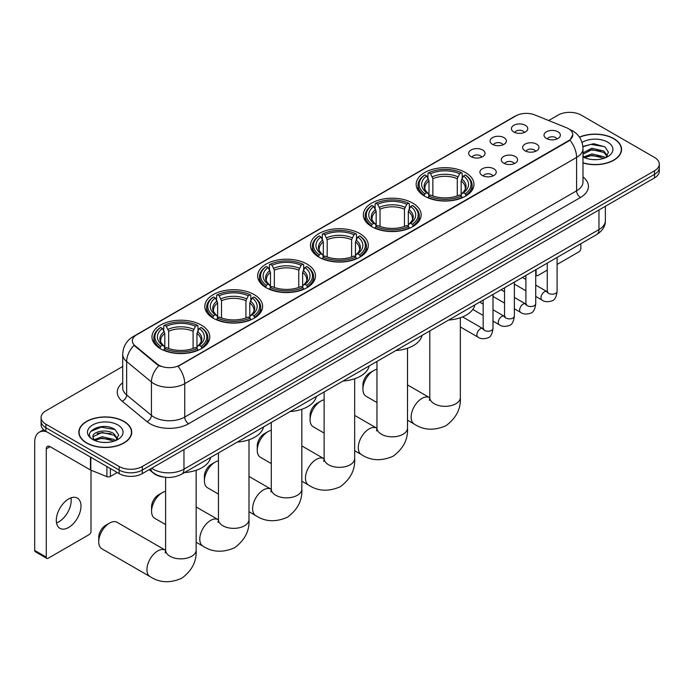<?xml version="1.0" encoding="UTF-8"?>
<svg xmlns="http://www.w3.org/2000/svg" width="694" height="694" viewBox="0 0 694 694"><rect width="100%" height="100%" fill="white"/><g stroke="black" fill="none" stroke-linecap="round" stroke-linejoin="round"><path stroke-width="1.04" d="M254.16 294.594A28.905 16.691 0 0 0 222.653 290.977A28.905 16.691 0 0 0 204.808 306.392A28.905 16.691 0 0 0 213.275 318.199A28.905 16.691 0 0 0 244.782 321.816A28.905 16.691 0 0 0 262.627 306.392A28.905 16.691 0 0 0 254.16 294.594M412.678 203.073A28.905 16.691 0 0 0 381.171 199.456A28.905 16.691 0 0 0 363.326 214.871A28.905 16.691 0 0 0 371.793 226.678A28.905 16.691 0 0 0 403.301 230.295A28.905 16.691 0 0 0 421.145 214.871A28.905 16.691 0 0 0 412.678 203.073M359.839 233.583A28.905 16.691 0 0 0 328.331 229.957A28.905 16.691 0 0 0 310.487 245.381A28.905 16.691 0 0 0 318.954 257.179A28.905 16.691 0 0 0 350.461 260.805A28.905 16.691 0 0 0 368.306 245.381A28.905 16.691 0 0 0 359.839 233.583M307 264.084A28.905 16.691 0 0 0 275.492 260.467A28.905 16.691 0 0 0 257.648 275.891A28.905 16.691 0 0 0 266.114 287.689A28.905 16.691 0 0 0 297.622 291.307A28.905 16.691 0 0 0 315.466 275.891A28.905 16.691 0 0 0 307 264.084M201.321 325.096A28.905 16.691 0 0 0 169.813 321.478A28.905 16.691 0 0 0 151.969 336.902A28.905 16.691 0 0 0 160.435 348.7A28.905 16.691 0 0 0 191.943 352.318A28.905 16.691 0 0 0 209.788 336.902A28.905 16.691 0 0 0 201.321 325.096M465.518 172.563A28.905 16.691 0 0 0 434.01 168.946A28.905 16.691 0 0 0 416.166 184.37A28.905 16.691 0 0 0 424.633 196.168A28.905 16.691 0 0 0 456.14 199.785A28.905 16.691 0 0 0 473.985 184.37A28.905 16.691 0 0 0 465.518 172.563M492.436 144.326A8.181 4.728 180 0 1 490.814 142.99A8.181 4.728 180 0 1 493.529 137.126A8.181 4.728 180 0 1 504.009 137.646A8.181 4.728 180 0 1 505.631 142.99A8.181 4.728 180 0 1 492.436 144.326M503.011 144.82A4.91 2.837 0 0 0 501.693 143.441A4.91 2.837 0 0 0 496.861 142.721A4.91 2.837 0 0 0 493.434 144.82M471.07 156.671A8.181 4.728 180 0 1 469.448 155.335A8.181 4.728 180 0 1 472.154 149.462A8.181 4.728 180 0 1 482.642 149.982A8.181 4.728 180 0 1 484.265 155.335A8.181 4.728 180 0 1 471.07 156.671M481.645 157.156A4.91 2.837 0 0 0 480.326 155.777A4.91 2.837 0 0 0 475.494 155.057A4.91 2.837 0 0 0 472.067 157.156M513.803 131.99A8.181 4.728 180 0 1 512.181 130.654A8.181 4.728 180 0 1 514.896 124.79A8.181 4.728 180 0 1 525.375 125.31A8.181 4.728 180 0 1 526.998 130.654A8.181 4.728 180 0 1 513.803 131.99M524.378 132.485A4.91 2.837 0 0 0 523.059 131.105A4.91 2.837 0 0 0 518.227 130.385A4.91 2.837 0 0 0 514.801 132.485M525.028 150.806A8.181 4.728 180 0 1 523.406 149.47A8.181 4.728 180 0 1 526.113 143.606A8.181 4.728 180 0 1 536.601 144.126A8.181 4.728 180 0 1 538.223 149.47A8.181 4.728 180 0 1 525.028 150.806M535.603 151.301A4.91 2.837 0 0 0 534.285 149.921A4.91 2.837 0 0 0 529.453 149.201A4.91 2.837 0 0 0 526.026 151.301M503.662 163.142A8.181 4.728 180 0 1 502.04 161.806A8.181 4.728 180 0 1 504.746 155.942A8.181 4.728 180 0 1 515.234 156.462A8.181 4.728 180 0 1 516.856 161.806A8.181 4.728 180 0 1 503.662 163.142M514.237 163.637A4.91 2.837 0 0 0 512.918 162.257A4.91 2.837 0 0 0 508.086 161.537A4.91 2.837 0 0 0 504.659 163.637M482.295 175.487A8.181 4.728 180 0 1 480.673 174.151A8.181 4.728 180 0 1 483.38 168.278A8.181 4.728 180 0 1 493.868 168.798A8.181 4.728 180 0 1 495.49 174.151A8.181 4.728 180 0 1 482.295 175.487M492.87 175.972A4.91 2.837 0 0 0 491.552 174.593A4.91 2.837 0 0 0 486.72 173.873A4.91 2.837 0 0 0 483.293 175.972M546.395 138.47A8.181 4.728 180 0 1 544.773 137.134A8.181 4.728 180 0 1 547.488 131.27A8.181 4.728 180 0 1 557.967 131.791A8.181 4.728 180 0 1 559.59 137.134A8.181 4.728 180 0 1 546.395 138.47M556.97 138.965A4.91 2.837 0 0 0 555.651 137.585A4.91 2.837 0 0 0 550.819 136.865A4.91 2.837 0 0 0 547.393 138.965M566.53 127.748A14.73 8.502 180 0 1 568.499 128.702A14.73 8.502 180 0 1 572.81 134.714A14.73 8.502 180 0 1 568.499 140.726L179.72 365.183A14.73 8.502 180 0 1 157.243 364.046L135.009 345.707A14.73 8.502 180 0 1 132.346 340.832A14.73 8.502 180 0 1 136.657 334.82L515.911 115.863A14.73 8.502 180 0 1 534.77 114.909L566.53 127.748M163.949 477.116A16.361 9.447 180 0 1 153.591 473.256L149.21 469.638M582.986 162.986A26.45 15.277 0 0 0 621.564 149.41A26.45 15.277 0 0 0 613.817 138.609A26.45 15.277 0 0 0 579.429 137.108M123.992 421.405A26.45 15.277 0 0 0 95.156 418.1A26.45 15.277 0 0 0 78.83 432.206A26.45 15.277 0 0 0 86.576 443.006A26.45 15.277 0 0 0 115.404 446.32A26.45 15.277 0 0 0 131.739 432.206A26.45 15.277 0 0 0 123.992 421.405M572.81 134.714L569.921 140.127L568.499 141.16L178.063 366.363A19.094 11.026 60 0 1 184.734 383.661A21.818 12.596 180 0 1 153.877 383.661A21.818 12.596 180 0 1 151.431 381.978L126.655 361.548A21.818 12.596 180 0 1 122.708 354.322L122.708 387.729A21.818 12.596 0 0 0 126.655 394.955L151.431 415.385A21.818 12.596 0 0 0 153.877 417.068A21.818 12.596 0 0 0 184.734 417.068L576.601 190.824A21.818 12.596 0 0 0 582.986 181.915L582.986 148.516A21.818 12.596 180 0 1 576.601 157.425A19.094 11.026 -120 0 0 569.921 140.127M122.708 366.475L45.882 410.831A16.361 9.447 0 0 0 41.093 417.51L41.093 424.641A16.361 9.447 0 0 0 45.882 431.321L119.168 473.629L119.168 470.064A16.361 9.447 0 0 0 142.305 470.064L654.511 174.35A16.361 9.447 0 0 0 659.3 167.67A16.361 9.447 0 0 1 654.511 174.35L142.305 470.064A16.361 9.447 0 0 1 119.168 470.064L45.882 427.756L119.168 470.064L119.168 466.498A16.361 9.447 0 0 0 142.305 466.498L654.511 170.785A16.361 9.447 0 0 0 659.3 164.105A16.361 9.447 0 0 0 654.511 157.425L581.225 115.117A16.361 9.447 0 0 0 558.08 115.117L548.694 120.539M41.093 421.076A16.361 9.447 0 0 0 45.882 427.756A16.361 9.447 0 0 1 41.093 421.076M160.548 366.363L157.243 364.688L134.011 345.352A19.094 12.77 129.5 0 0 126.655 361.548L126.655 394.955A5.457 3.652 -50.5 0 1 122.187 401.21A27.274 15.745 180 0 1 122.708 382.732M41.093 417.51A16.361 9.447 0 0 0 45.882 424.19L119.168 466.498M119.168 473.629A16.361 9.447 0 0 0 142.305 473.629L654.511 177.907A16.361 9.447 0 0 0 659.3 171.227L659.3 164.105M582.986 162.804A26.181 15.112 0 0 0 621.295 149.41A26.181 15.112 0 0 0 613.626 138.722A26.181 15.112 0 0 0 579.533 137.256M592.156 159.533L596.267 159.655M583.984 156.922L591.921 153.895L603.823 156.679L605.263 157.833M584.712 157.685L591.921 155.309L604.084 158.267M582.986 155.152A12.327 7.114 0 0 0 584.816 157.781M582.986 152.81L591.921 148.238L603.823 151.023L607.371 155.916M582.986 154.224L591.921 149.652L603.823 152.437L607.085 156.28M583.107 156.974L583.741 157.365M582.986 156.922A17.784 10.263 0 0 0 607.684 156.671A17.784 10.263 0 0 0 607.684 142.149A17.784 10.263 0 0 0 582.04 142.444M605.689 157.659L608.473 152.194L604.951 146.885L593.717 143.701L582.882 146.434M584.105 157.469L582.986 156.159M582.908 146.755L590.95 144.378L604.708 146.72M587.029 150.745L590.95 150.034L600.778 150.876M587.029 156.402L590.95 155.69L600.778 156.532M535.725 274.113L536.098 274.33A2.724 1.579 120 0 0 536.662 275.579A2.724 1.579 120 0 0 538.032 275.449L547.271 270.105M557.091 264.44L578.909 251.844A2.724 1.579 120 0 0 580.843 248.504L580.843 243.724M536.098 274.33L536.098 269.558M86.767 442.893A26.181 15.112 0 0 0 115.299 446.173A26.181 15.112 0 0 0 131.461 432.206A26.181 15.112 0 0 0 123.792 421.518A26.181 15.112 0 0 0 95.26 418.239A26.181 15.112 0 0 0 79.099 432.206A26.181 15.112 0 0 0 86.767 442.893M102.322 442.33L106.434 442.451M94.15 439.718L102.087 436.691L113.998 439.476L115.438 440.638M94.887 440.482L102.087 438.105L114.258 441.072M94.28 440.274L93.005 437.281A12.327 7.114 0 0 0 94.991 440.577M117.538 438.712L113.998 433.819C106.598 428.302 91.374 431.711 93.005 437.281L92.953 436.743M93.031 437.463L93.378 436.543L102.087 432.449L113.998 435.233L117.26 439.085M115.863 440.456L118.648 434.991L115.126 429.681C102.651 420.711 80.478 432.527 93.282 439.779L93.916 440.161M117.859 424.945A17.784 10.263 0 0 0 92.71 424.945A17.784 10.263 0 0 0 92.71 439.467A17.784 10.263 0 0 0 117.859 439.467A17.784 10.263 0 0 0 117.859 424.945M90.68 431.46L101.124 427.183L114.883 429.517M97.203 433.55L101.124 432.839L110.945 433.681M97.203 439.207L101.124 438.495L110.945 439.337M362.927 389.282L362.927 384.823A9.82 5.665 -60 0 1 369.867 372.799L373.728 370.57A15.277 8.814 120 0 0 373.719 370.57A15.277 8.814 120 0 0 362.927 389.282A15.277 8.814 120 0 0 366.085 396.274L376.963 402.546M424.112 195.864L424.893 193.791A25.964 14.99 0 0 1 424.893 174.94L426.68 175.972A23.457 13.542 0 0 0 426.68 192.767L428.441 193.765L429.005 195.873M429.005 195.014L429.005 180.908L426.68 175.972M427.972 178.202L427.972 173.153L428.745 172.711A25.964 14.99 0 0 1 461.406 172.711L459.619 173.743A23.457 13.542 0 0 0 430.532 173.743L432.865 178.688L432.865 195.925M457.285 195.925L457.285 178.688L459.619 173.743M448.68 320.029A29.998 17.324 0 0 0 474.861 304.918M427.972 197.356A27.057 15.624 0 0 0 462.178 197.356L461.406 196.02A25.964 14.99 0 0 1 428.745 196.02L427.972 197.825M462.178 197.825L462.178 197.356M424.893 174.94L424.112 175.382A27.057 15.624 0 0 0 418.022 185.255A27.057 15.624 0 0 0 424.112 195.135M461.406 172.711L462.178 173.153L462.178 178.202M428.745 196.02L430.532 194.988A23.457 13.542 0 0 0 459.619 194.988L461.406 196.02M426.68 192.767L424.893 193.791M430.532 173.743L428.745 172.711M428.441 179.009A20.976 12.11 0 0 0 428.441 193.765L428.536 193.834C425.561 190.945 424.346 188.994 424.893 187.961A20.178 11.651 0 0 1 429.005 180.908M466.038 195.135A27.057 15.624 0 0 0 472.128 185.255A27.057 15.624 0 0 0 466.038 175.382L465.266 174.94A25.964 14.99 0 0 1 465.266 193.791L466.038 195.864M465.266 193.791L463.479 192.767A23.457 13.542 0 0 0 463.479 175.972L465.266 174.94M463.479 175.972L461.146 180.908L461.146 195.014L461.718 193.765L463.479 192.767M461.146 180.908A20.178 11.651 0 0 1 465.258 187.961C465.804 189.002 464.59 190.954 461.614 193.834L461.718 193.765A20.976 12.11 0 0 0 461.718 179.009M461.146 195.873L461.146 195.014M376.963 369.277A15.277 8.814 120 0 0 373.728 370.57L369.867 372.799M310.088 419.783L310.088 415.333A9.82 5.665 -60 0 1 317.028 403.309L320.88 401.08A15.277 8.814 120 0 0 310.088 419.783A15.277 8.814 120 0 0 313.246 426.775L324.124 433.056M371.273 226.365L372.053 224.301A25.964 14.99 0 0 1 372.053 205.45L373.832 206.474A23.457 13.542 0 0 0 373.832 223.268L375.601 224.275L376.165 226.374M376.165 225.515L376.165 211.418L373.832 206.474M375.133 208.712L375.133 203.663L375.905 203.221A25.964 14.99 0 0 1 408.566 203.221L406.779 204.253A23.457 13.542 0 0 0 377.692 204.253L380.026 209.189L380.026 226.435M404.446 226.435L404.446 209.189L406.779 204.253M395.84 350.531A29.998 17.324 0 0 0 422.021 335.419M375.133 227.866A27.057 15.624 0 0 0 409.339 227.866L408.566 226.53A25.964 14.99 0 0 1 375.905 226.53L375.133 228.326M409.339 228.326L409.339 227.866M372.053 205.45L371.273 205.892A27.057 15.624 0 0 0 365.183 215.765A27.057 15.624 0 0 0 371.273 225.637M408.566 203.221L409.339 203.663L409.339 208.712M375.905 226.53L377.692 225.498A23.457 13.542 0 0 0 406.779 225.498L408.566 226.53M373.832 223.268L372.053 224.301M377.692 204.253L375.905 203.221M375.601 209.519A20.976 12.11 0 0 0 375.601 224.275L375.697 224.336C372.713 221.455 371.507 219.504 372.053 218.471A20.178 11.651 0 0 1 376.165 211.418M413.199 225.637A27.057 15.624 0 0 0 419.289 215.765A27.057 15.624 0 0 0 413.199 205.892L412.418 205.45A25.964 14.99 0 0 1 412.418 224.301L413.199 226.365M412.418 224.301L410.64 223.268A23.457 13.542 0 0 0 410.64 206.474L412.418 205.45M410.64 206.474L408.306 211.418L408.306 225.515L408.879 224.275L410.64 223.268M408.306 211.418A20.178 11.651 0 0 1 412.418 218.471C412.965 219.504 411.75 221.464 408.775 224.336L408.879 224.275A20.976 12.11 0 0 0 408.879 209.519M408.306 226.374L408.306 225.515M324.124 399.787A15.277 8.814 120 0 0 320.88 401.08L317.028 403.309M257.248 450.293L257.248 445.843A9.82 5.665 -60 0 1 264.188 433.811L268.04 431.59A15.277 8.814 120 0 0 257.248 450.293A15.277 8.814 120 0 0 260.406 457.285L271.285 463.566M318.433 256.875L319.214 254.811A25.964 14.99 0 0 1 319.214 235.951L320.992 236.984A23.457 13.542 0 0 0 320.992 253.778L322.762 254.776L323.326 256.884M323.326 256.025L323.326 241.928L320.992 236.984M322.294 239.222L322.294 234.173L323.066 233.731A25.964 14.99 0 0 1 355.727 233.731L353.94 234.754A23.457 13.542 0 0 0 324.853 234.754L327.186 239.699L327.186 256.945M351.606 256.945L351.606 239.699L353.94 234.754M343.001 381.041A29.998 17.324 0 0 0 369.182 365.929M322.294 258.376A27.057 15.624 0 0 0 356.499 258.376L355.727 257.032A25.964 14.99 0 0 1 323.066 257.032L322.294 258.836M356.499 258.836L356.499 258.376M319.214 235.951L318.433 236.394A27.057 15.624 0 0 0 312.343 246.275A27.057 15.624 0 0 0 318.433 256.147M355.727 233.731L356.499 234.173L356.499 239.222M323.066 257.032L324.853 256.008A23.457 13.542 0 0 0 353.94 256.008L355.727 257.032M320.992 253.778L319.214 254.811M324.853 234.754L323.066 233.731M322.762 240.02A20.976 12.11 0 0 0 322.762 254.776L322.857 254.845C319.873 251.965 318.659 250.005 319.214 248.973A20.178 11.651 0 0 1 323.326 241.928M360.36 256.147A27.057 15.624 0 0 0 366.449 246.275A27.057 15.624 0 0 0 360.36 236.394L359.579 235.951A25.964 14.99 0 0 1 359.579 254.811L360.36 256.875M359.579 254.811L357.8 253.778A23.457 13.542 0 0 0 357.8 236.984L359.579 235.951M357.8 236.984L355.467 241.928L355.467 256.025L356.031 254.776L357.8 253.778M355.467 241.928A20.178 11.651 0 0 1 359.579 248.973C360.125 250.013 358.911 251.965 355.935 254.845L356.031 254.776A20.976 12.11 0 0 0 356.031 240.02M355.467 256.884L355.467 256.025M271.285 430.289A15.277 8.814 120 0 0 268.04 431.59L264.188 433.811M204.4 480.803L204.4 476.344A9.82 5.665 -60 0 1 211.349 464.321L215.201 462.091A15.277 8.814 120 0 0 204.4 480.803A15.277 8.814 120 0 0 207.567 487.787L218.445 494.067M265.594 287.385L266.375 285.312A25.964 14.99 0 0 1 266.375 266.461L268.153 267.494A23.457 13.542 0 0 0 268.153 284.288L269.923 285.286L270.487 287.394M270.487 286.535L270.487 272.43L268.153 267.494M269.454 269.723L269.454 264.674L270.226 264.232A25.964 14.99 0 0 1 302.888 264.232L301.101 265.264A23.457 13.542 0 0 0 272.013 265.264L274.347 270.209L274.347 287.446M298.767 287.446L298.767 270.209L301.101 265.264M290.161 411.551A29.998 17.324 0 0 0 316.343 396.439M269.454 288.877A27.057 15.624 0 0 0 303.66 288.877L302.888 287.542A25.964 14.99 0 0 1 270.226 287.542L269.454 289.346M303.66 289.346L303.66 288.877M266.375 266.461L265.594 266.904A27.057 15.624 0 0 0 259.504 276.776A27.057 15.624 0 0 0 265.594 286.657M302.888 264.232L303.66 264.674L303.66 269.723M270.226 287.542L272.013 286.509A23.457 13.542 0 0 0 301.101 286.509L302.888 287.542M268.153 284.288L266.375 285.312M272.013 265.264L270.226 264.232M269.923 270.53A20.976 12.11 0 0 0 269.923 285.286L270.018 285.355C267.034 282.467 265.819 280.515 266.375 279.482A20.178 11.651 0 0 1 270.487 272.43M307.52 286.657A27.057 15.624 0 0 0 313.61 276.776A27.057 15.624 0 0 0 307.52 266.904L306.739 266.461A25.964 14.99 0 0 1 306.739 285.312L307.52 287.385M306.739 285.312L304.961 284.288A23.457 13.542 0 0 0 304.961 267.494L306.739 266.461M304.961 267.494L302.627 272.43L302.627 286.535L303.191 285.286L304.961 284.288M302.627 272.43A20.178 11.651 0 0 1 306.739 279.482C307.286 280.523 306.071 282.475 303.096 285.355L303.191 285.286A20.976 12.11 0 0 0 303.191 270.53M302.627 287.394L302.627 286.535M218.445 460.799A15.277 8.814 120 0 0 215.201 462.091L211.349 464.321M151.561 511.305L151.561 506.854A9.82 5.665 -60 0 1 158.51 494.831L162.361 492.601A15.277 8.814 120 0 0 151.561 511.305A15.277 8.814 120 0 0 154.727 518.297L165.606 524.577M212.754 317.887L213.535 315.822A25.964 14.99 0 0 1 213.535 296.971L215.314 297.995A23.457 13.542 0 0 0 215.314 314.79L217.083 315.796L217.647 317.895M217.647 317.037L217.647 302.94L215.314 297.995M216.615 300.233L216.615 295.184L217.387 294.742A25.964 14.99 0 0 1 250.048 294.742L248.261 295.774A23.457 13.542 0 0 0 219.174 295.774L221.507 300.71L221.507 317.956M245.928 317.956L245.928 300.71L248.261 295.774M237.322 442.052A29.998 17.324 0 0 0 263.503 426.94M216.615 319.387A27.057 15.624 0 0 0 250.82 319.387L250.048 318.052A25.964 14.99 0 0 1 217.387 318.052L216.615 319.847M250.82 319.847L250.82 319.387M213.535 296.971L212.754 297.414A27.057 15.624 0 0 0 206.665 307.286A27.057 15.624 0 0 0 212.754 317.158M250.048 294.742L250.82 295.184L250.82 300.233M217.387 318.052L219.174 317.019A23.457 13.542 0 0 0 248.261 317.019L250.048 318.052M215.314 314.79L213.535 315.822M219.174 295.774L217.387 294.742M217.083 301.031A20.976 12.11 0 0 0 217.083 315.796L217.179 315.857C214.194 312.977 212.98 311.016 213.535 309.992A20.178 11.651 0 0 1 217.647 302.94M254.681 317.158A27.057 15.624 0 0 0 260.771 307.286A27.057 15.624 0 0 0 254.681 297.414L253.9 296.971A25.964 14.99 0 0 1 253.9 315.822L254.681 317.887M253.9 315.822L252.122 314.79A23.457 13.542 0 0 0 252.122 297.995L253.9 296.971M252.122 297.995L249.788 302.94L249.788 317.037L250.352 315.796L252.122 314.79M249.788 302.94A20.178 11.651 0 0 1 253.9 309.992C254.446 311.025 253.232 312.985 250.256 315.857L250.352 315.796A20.976 12.11 0 0 0 250.352 301.031M249.788 317.895L249.788 317.037M165.606 491.309A15.277 8.814 120 0 0 162.361 492.601L158.51 494.831M98.722 541.814L98.722 537.356A9.82 5.665 -60 0 1 105.67 525.332L109.522 523.111A15.277 8.814 120 0 0 98.722 541.814A15.277 8.814 120 0 0 101.888 548.807L150.104 576.636A15.277 8.814 -60 0 1 147.761 564.404A15.277 8.814 -60 0 1 157.738 550.941A15.277 8.814 -60 0 1 165.372 550.186L165.606 550.316M159.915 348.397L160.696 346.332A25.964 14.99 0 0 1 160.696 327.473L162.474 328.505A23.457 13.542 0 0 0 162.474 345.3L164.235 346.297L164.808 348.405M164.808 347.547L164.808 333.45L162.474 328.505M163.775 330.743L163.775 325.694L164.547 325.243A25.964 14.99 0 0 1 197.209 325.243L195.422 326.275A23.457 13.542 0 0 0 166.334 326.275L168.668 331.22L168.668 348.466M193.088 348.466L193.088 331.22L195.422 326.275M184.483 472.562A29.998 17.324 0 0 0 210.664 457.45M163.775 349.897A27.057 15.624 0 0 0 197.981 349.897L197.209 348.553A25.964 14.99 0 0 1 164.547 348.553L163.775 350.357M197.981 350.357L197.981 349.897M160.696 327.473L159.915 327.915A27.057 15.624 0 0 0 153.825 337.796A27.057 15.624 0 0 0 159.915 347.668M197.209 325.243L197.981 325.694L197.981 330.743M164.547 348.553L166.334 347.529A23.457 13.542 0 0 0 195.422 347.529L197.209 348.553M162.474 345.3L160.696 346.332M166.334 326.275L164.547 325.243M164.235 331.541A20.976 12.11 0 0 0 164.235 346.297L164.339 346.367C161.355 343.487 160.141 341.526 160.696 340.494A20.178 11.651 0 0 1 164.808 333.45M201.841 347.668A27.057 15.624 0 0 0 207.931 337.796A27.057 15.624 0 0 0 201.841 327.915L201.06 327.473A25.964 14.99 0 0 1 201.06 346.332L201.841 348.397M201.06 346.332L199.282 345.3A23.457 13.542 0 0 0 199.282 328.505L201.06 327.473M199.282 328.505L196.949 333.45L196.949 347.547L197.512 346.297L199.282 345.3M196.949 333.45A20.178 11.651 0 0 1 201.06 340.494C201.607 341.535 200.393 343.487 197.417 346.367L197.512 346.297A20.976 12.11 0 0 0 197.512 331.541M196.949 348.405L196.949 347.547M165.372 550.186L117.165 522.348A15.277 8.814 120 0 0 109.522 523.111L105.67 525.332M70.97 497.876A17.454 10.08 -60 0 1 58.851 521.819A17.454 10.08 -60 0 1 56.518 522.912M68.637 527.475A17.454 10.08 120 0 0 80.044 512.094A17.454 10.08 120 0 0 77.372 498.101A17.454 10.08 120 0 0 68.637 498.969A17.454 10.08 120 0 0 57.238 514.349A17.454 10.08 120 0 0 59.91 528.334A17.454 10.08 120 0 0 68.637 527.475M110.389 468.563L110.389 476.466L117.234 472.51M46.698 431.789A21.818 12.596 -120 0 0 39.22 432.241A21.818 12.596 -120 0 0 34.7 442.225L34.7 550.455L46.272 557.135L46.272 448.905A5.457 3.149 60 0 1 47.4 446.416A5.457 3.149 60 0 1 50.124 446.684L90.454 469.968L90.454 457.051M46.272 557.135A2.724 1.579 120 0 0 46.836 558.384L35.264 551.704A2.724 1.579 -60 0 1 34.7 550.455M46.836 558.384A2.724 1.579 120 0 0 48.198 558.245L89.084 534.64A2.724 1.579 120 0 0 91.009 531.3L91.009 470.22M110.389 476.466A2.724 1.579 180 0 1 106.902 476.639L90.819 470.142A2.724 1.579 180 0 1 90.454 469.968M135.009 345.707L135.009 346.358M157.243 364.046L157.243 364.688M179.72 365.183L179.72 365.617M568.499 140.726L568.499 141.16M188.595 423.748A5.457 3.149 60 0 1 184.734 417.068L184.734 383.661L576.601 157.425L576.601 190.824A5.457 3.149 60 0 0 580.453 197.504L188.595 423.748A27.274 15.745 180 0 1 150.025 423.748A27.274 15.745 180 0 1 146.963 421.64L122.187 401.21M582.986 148.516C582.622 140.674 579.169 134.792 572.645 130.871L569.887 129.526A19.094 8.944 112 0 0 569.635 129.431M135.035 335.931A19.094 11.026 -120 0 0 133.057 336.677C126.525 340.598 123.081 346.479 122.708 354.322M133.057 336.677L514.306 116.566A19.094 11.026 60 0 1 515.755 115.95M158.874 365.703A19.094 12.77 129.5 0 0 151.431 381.978L151.431 415.385A5.457 3.652 -50.5 0 1 146.963 421.64M582.986 176.927A27.274 15.745 180 0 1 580.453 197.504M142.305 466.498L142.305 473.629M654.511 170.785L654.511 177.907M45.882 424.19L45.882 431.321M151.639 468.233A21.818 12.596 0 0 0 153.105 469.17A21.818 12.596 0 0 0 183.962 469.17L598.965 229.575A21.818 12.596 0 0 0 605.359 220.666C605.515 226.079 602.635 230.712 596.71 234.563L181.707 474.167A10.913 6.298 60 0 0 183.962 469.17L183.962 449.573M598.965 209.978L598.965 229.575A10.913 6.298 60 0 1 596.71 234.563M150.754 468.745A10.913 7.296 129.5 0 0 152.663 472.293L149.349 469.56M460.348 317.739L460.348 397.515A15.277 8.814 180 0 1 455.88 403.752A15.277 8.814 180 0 1 434.279 403.752A15.277 8.814 180 0 1 429.803 397.515L429.395 400.447M460.348 397.515C461.007 408.731 456.201 418.135 445.938 425.726C434.227 430.827 423.687 430.28 414.301 424.103A15.277 8.814 -60 0 1 411.958 411.863A15.277 8.814 -60 0 1 421.935 398.408A15.277 8.814 -60 0 1 429.569 397.653L429.803 397.783M457.285 178.688A20.178 11.651 0 0 0 432.865 178.688M457.858 176.779A20.976 12.11 0 0 0 432.293 176.779M407.508 348.249L407.508 428.024A15.277 8.814 180 0 1 403.032 434.262A15.277 8.814 180 0 1 381.44 434.262A15.277 8.814 180 0 1 376.963 428.024L376.556 430.948M407.508 428.024C408.167 439.241 403.361 448.645 393.099 456.236C381.388 461.328 370.848 460.79 361.461 454.613A15.277 8.814 -60 0 1 359.119 442.373A15.277 8.814 -60 0 1 369.095 428.918A15.277 8.814 -60 0 1 376.729 428.155L376.963 428.293M404.446 209.189A20.178 11.651 0 0 0 380.026 209.189M405.018 207.289A20.976 12.11 0 0 0 379.453 207.289M354.669 378.759L354.669 458.534A15.277 8.814 180 0 1 350.192 464.763A15.277 8.814 180 0 1 328.6 464.763A15.277 8.814 180 0 1 324.124 458.534L323.716 461.458M354.669 458.534C355.328 469.743 350.522 479.146 340.251 486.737C328.548 491.838 318.008 491.3 308.622 485.115A15.277 8.814 -60 0 1 306.28 472.883A15.277 8.814 -60 0 1 316.256 459.419A15.277 8.814 -60 0 1 323.89 458.665L324.124 458.795M351.606 239.699A20.178 11.651 0 0 0 327.186 239.699M352.179 237.799A20.976 12.11 0 0 0 326.614 237.799M301.829 409.26L301.829 489.036A15.277 8.814 180 0 1 297.353 495.273A15.277 8.814 180 0 1 275.761 495.273A15.277 8.814 180 0 1 271.285 489.036L270.877 491.968M301.829 489.036C302.489 500.253 297.683 509.656 287.411 517.247C275.709 522.348 265.169 521.801 255.782 515.625A15.277 8.814 -60 0 1 253.44 503.384A15.277 8.814 -60 0 1 263.416 489.929A15.277 8.814 -60 0 1 271.05 489.175L271.285 489.305M298.767 270.209A20.178 11.651 0 0 0 274.347 270.209M299.34 268.3A20.976 12.11 0 0 0 273.774 268.3M248.99 439.77L248.99 519.546A15.277 8.814 180 0 1 244.514 525.783A15.277 8.814 180 0 1 222.921 525.783A15.277 8.814 180 0 1 218.445 519.546L218.037 522.469M248.99 519.546C249.649 530.763 244.843 540.158 234.572 547.757C222.869 552.849 212.329 552.311 202.943 546.135A15.277 8.814 -60 0 1 200.601 533.894A15.277 8.814 -60 0 1 210.577 520.439A15.277 8.814 -60 0 1 218.211 519.676L218.445 519.806M245.928 300.71A20.178 11.651 0 0 0 221.507 300.71M246.5 298.81A20.976 12.11 0 0 0 220.935 298.81M196.15 470.272L196.15 550.047A15.277 8.814 180 0 1 191.674 556.284A15.277 8.814 180 0 1 170.082 556.284A15.277 8.814 180 0 1 165.606 550.047L165.198 552.979M193.088 331.22A20.178 11.651 0 0 0 168.668 331.22M193.661 329.312A20.976 12.11 0 0 0 168.095 329.312M557.091 257.439L557.091 291.367A4.91 2.837 180 0 1 555.426 293.493A4.91 2.837 180 0 1 548.711 293.371A4.91 2.837 180 0 1 547.271 291.367L547.115 292.426L547.557 292.061M557.091 291.367C556.423 297.067 554.653 300.25 551.799 300.918C547.74 302.176 544.478 301.89 542.014 300.068A4.91 2.837 -60 0 1 541.259 296.138A4.91 2.837 -60 0 1 544.469 291.81A4.91 2.837 -60 0 1 544.686 291.697A4.91 2.837 -60 0 1 546.924 291.567L547.922 291.966M535.725 269.775L535.725 303.703A4.91 2.837 180 0 1 534.059 305.828A4.91 2.837 180 0 1 527.345 305.707A4.91 2.837 180 0 1 525.905 303.703L525.748 304.761L526.191 304.397M535.725 303.703C535.048 309.403 533.287 312.586 530.433 313.254C526.373 314.512 523.111 314.226 520.647 312.404A4.91 2.837 -60 0 1 519.893 308.474A4.91 2.837 -60 0 1 523.103 304.146A4.91 2.837 -60 0 1 523.319 304.033A4.91 2.837 -60 0 1 525.558 303.903L526.555 304.302M514.358 282.111L514.358 316.039A4.91 2.837 180 0 1 512.692 318.164A4.91 2.837 180 0 1 505.978 318.043A4.91 2.837 180 0 1 504.538 316.039L504.382 317.097L504.824 316.733M514.358 316.039C513.681 321.738 511.92 324.922 509.058 325.59C505.006 326.848 501.745 326.562 499.281 324.74A4.91 2.837 -60 0 1 498.526 320.81A4.91 2.837 -60 0 1 501.736 316.481A4.91 2.837 -60 0 1 501.953 316.369A4.91 2.837 -60 0 1 504.191 316.238L505.189 316.638M492.992 294.447L492.992 328.375A4.91 2.837 180 0 1 491.326 330.5A4.91 2.837 180 0 1 484.612 330.379A4.91 2.837 180 0 1 483.171 328.375L483.015 329.433L483.449 329.069M492.992 328.375C492.315 334.074 490.554 337.258 487.691 337.926C483.64 339.184 480.378 338.898 477.914 337.084A4.91 2.837 -60 0 1 477.16 333.146A4.91 2.837 -60 0 1 480.369 328.817A4.91 2.837 -60 0 1 480.586 328.704A4.91 2.837 -60 0 1 482.824 328.574L483.822 328.973M46.272 448.905L50.124 446.684M90.819 457.259L90.819 470.142M106.902 476.639L106.902 466.541M514.306 116.566L517.811 114.935M181.707 474.167C172.927 478.574 164.148 478.574 155.369 474.167L152.663 472.293M605.359 220.666L605.359 206.283M621.295 151.596L621.295 149.41M536.662 275.579L535.725 275.041M131.461 434.392L131.461 432.206M79.099 434.392L79.099 432.206M414.301 424.103L407.508 420.182M418.022 190.251L418.022 185.255M472.128 190.251L472.128 185.255M429.569 397.653L407.508 384.918M429.803 330.925L429.803 397.515M361.461 454.613L354.669 450.692M365.183 220.753L365.183 215.765M419.289 220.753L419.289 215.765M376.729 428.155L354.669 415.42M376.963 361.435L376.963 428.024M308.622 485.115L301.829 481.202M312.343 251.263L312.343 246.275M366.449 251.263L366.449 246.275M323.89 458.665L301.829 445.93M324.124 391.945L324.124 458.534M255.782 515.625L248.99 511.704M259.504 281.773L259.504 276.776M313.61 281.773L313.61 276.776M271.05 489.175L248.99 476.431M271.285 422.446L271.285 489.036M202.943 546.135L196.15 542.214M206.665 312.274L206.665 307.286M260.771 312.274L260.771 307.286M218.211 519.676L196.15 506.941M218.445 452.956L218.445 519.546M196.15 550.047C196.81 561.264 192.004 570.668 181.733 578.258C170.03 583.359 159.49 582.813 150.104 576.636M153.825 342.784L153.825 337.796M207.931 342.784L207.931 337.796M165.606 477.325L165.606 550.047M542.014 300.068L535.725 296.442M525.905 290.769L514.358 284.106M547.271 263.104L547.271 291.367M546.924 291.567L535.725 285.104M525.905 279.43L522.452 277.435M520.647 312.404L514.358 308.778M504.538 303.104L492.992 296.442M525.905 275.44L525.905 303.703M525.558 303.903L514.358 297.44M504.538 291.775L501.085 289.771M499.281 324.74L492.992 321.114M483.171 315.44L472.796 309.455M504.538 287.776L504.538 316.039M504.191 316.238L492.992 309.776M483.171 304.111L479.719 302.116M477.914 337.084L460.348 326.943M483.171 300.112L483.171 328.375M482.824 328.574L462.586 316.898M39.22 432.241L43.635 429.69"/></g></svg>
